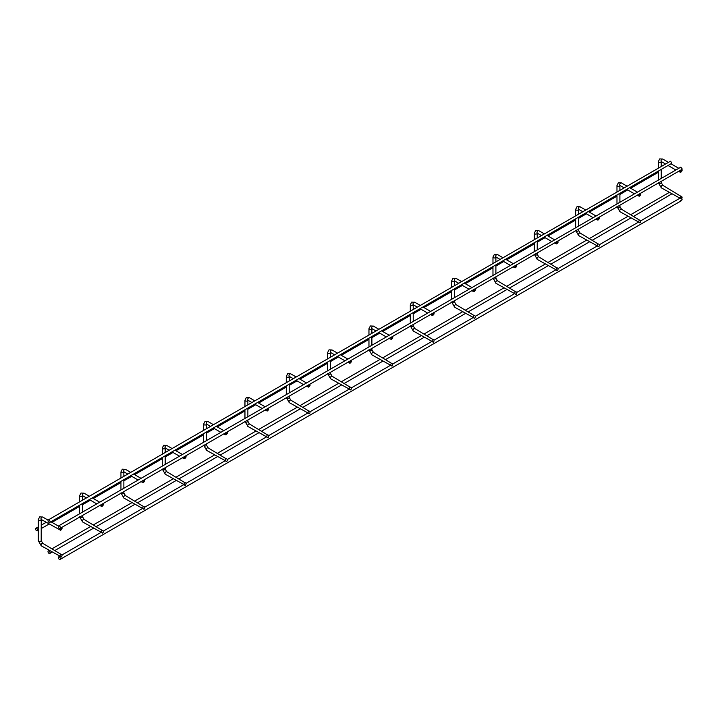 <?xml version="1.0" encoding="UTF-8"?>
<svg xmlns="http://www.w3.org/2000/svg" width="718" height="718" viewBox="0 0 718 718"><rect width="100%" height="100%" fill="white"/><g stroke="black" fill="none" stroke-linecap="round" stroke-linejoin="round"><path stroke-width="1.08" d="M681.481 198.994L661.323 187.847A1.463 0.844 -60 0 1 661.098 186.68A1.463 0.844 -60 0 1 662.05 185.388A1.463 0.844 -60 0 1 662.786 185.316L680.727 196.176C682.208 196.4 682.459 197.342 681.481 198.994C680 198.76 679.749 197.818 680.727 196.176M680.727 172.302C679.749 172.365 680 171.71 681.481 170.354C682.459 170.292 682.208 170.947 680.727 172.302L678.375 171.44M681.481 170.354L682.1 170.22L681.301 169.753M640.142 222.858L619.984 211.711A1.463 0.844 -60 0 1 619.76 210.545A1.463 0.844 -60 0 1 620.711 209.252A1.463 0.844 -60 0 1 621.447 209.18L639.388 220.04C640.869 220.264 641.12 221.207 640.142 222.858C638.661 222.625 638.419 221.683 639.388 220.04M639.388 196.176C638.419 196.229 638.661 195.574 640.142 194.219C641.12 194.165 640.869 194.811 639.388 196.176L637.045 195.314M640.142 194.219L640.761 194.084L639.962 193.627M598.803 246.723L578.645 235.576A1.463 0.844 -60 0 1 578.421 234.409A1.463 0.844 -60 0 1 579.381 233.117A1.463 0.844 -60 0 1 580.108 233.045L598.058 243.905C599.53 244.138 599.781 245.071 598.803 246.723C597.331 246.489 597.08 245.547 598.058 243.905M598.058 220.04C597.08 220.094 597.331 219.448 598.803 218.084C599.781 218.03 599.53 218.676 598.058 220.04L595.707 219.178M598.803 218.084L599.431 217.949L598.632 217.491M557.473 270.587L537.315 259.44A1.463 0.844 -60 0 1 537.091 258.274A1.463 0.844 -60 0 1 538.042 256.981A1.463 0.844 -60 0 1 538.769 256.909L556.719 267.769C558.191 268.002 558.442 268.936 557.473 270.587C555.992 270.354 555.741 269.421 556.719 267.769M556.719 243.905C555.741 243.958 555.992 243.312 557.473 241.948C558.442 241.894 558.191 242.54 556.719 243.905L554.368 243.043M557.473 241.948L558.092 241.813L557.294 241.356M516.134 294.452L495.976 283.314A1.463 0.844 -60 0 1 495.752 282.138A1.463 0.844 -60 0 1 496.703 280.855A1.463 0.844 -60 0 1 497.439 280.774L515.38 291.634C516.861 291.867 517.113 292.809 516.134 294.452C514.653 294.218 514.402 293.285 515.38 291.634M515.38 267.769C514.402 267.823 514.653 267.177 516.134 265.813C517.113 265.759 516.861 266.405 515.38 267.769L513.029 266.908M516.134 265.813L516.754 265.678L515.955 265.22M474.795 318.316L454.638 307.178A1.463 0.844 -60 0 1 454.413 306.003A1.463 0.844 -60 0 1 455.374 304.719A1.463 0.844 -60 0 1 456.101 304.647L474.042 315.498C475.522 315.732 475.774 316.674 474.795 318.316C473.324 318.083 473.072 317.15 474.042 315.498M474.042 291.634C473.072 291.688 473.324 291.041 474.795 289.677C475.774 289.623 475.522 290.269 474.042 291.634L471.699 290.772M474.795 289.677L475.415 289.542L474.616 289.085M433.457 342.181L413.299 331.043A1.463 0.844 -60 0 1 413.074 329.867A1.463 0.844 -60 0 1 414.035 328.584A1.463 0.844 -60 0 1 414.762 328.512L432.712 339.363C434.184 339.596 434.435 340.538 433.457 342.181C431.985 341.956 431.733 341.014 432.712 339.363M432.712 315.498C431.733 315.552 431.985 314.906 433.457 313.542C434.435 313.488 434.184 314.143 432.712 315.498L430.36 314.637M433.457 313.542L434.085 313.407L433.286 312.949M392.127 366.054L371.969 354.907A1.463 0.844 -60 0 1 371.744 353.732A1.463 0.844 -60 0 1 372.696 352.448A1.463 0.844 -60 0 1 373.423 352.376L391.373 363.227C392.854 363.461 393.105 364.403 392.127 366.054C390.646 365.821 390.395 364.879 391.373 363.227M391.373 339.363C390.395 339.426 390.646 338.77 392.127 337.415C393.105 337.352 392.854 338.007 391.373 339.363L389.021 338.501M392.127 337.415L392.746 337.272L391.947 336.814M350.788 389.919L330.63 378.772A1.463 0.844 -60 0 1 330.406 377.596A1.463 0.844 -60 0 1 331.357 376.313A1.463 0.844 -60 0 1 332.093 376.241L350.034 387.092C351.515 387.325 351.766 388.267 350.788 389.919C349.307 389.686 349.056 388.743 350.034 387.092M350.034 363.227C349.056 363.29 349.307 362.635 350.788 361.28C351.766 361.217 351.515 361.872 350.034 363.227L347.691 362.366M350.788 361.28L351.407 361.136L350.608 360.678M309.449 413.783L289.291 402.636A1.463 0.844 -60 0 1 289.067 401.47A1.463 0.844 -60 0 1 290.027 400.177A1.463 0.844 -60 0 1 290.754 400.106L308.695 410.956C310.176 411.19 310.427 412.132 309.449 413.783C307.977 413.55 307.726 412.608 308.695 410.956M308.695 387.092C307.726 387.155 307.977 386.499 309.449 385.144C310.427 385.081 310.176 385.737 308.695 387.092L306.353 386.23M309.449 385.144L310.068 385.01L309.279 384.543M268.119 437.648L247.952 426.501A1.463 0.844 -60 0 1 247.728 425.334A1.463 0.844 -60 0 1 248.688 424.042A1.463 0.844 -60 0 1 249.415 423.97L267.365 434.821C268.837 435.054 269.088 435.997 268.119 437.648C266.638 437.415 266.387 436.472 267.365 434.821M267.365 410.956C266.387 411.019 266.638 410.364 268.119 409.009C269.088 408.946 268.837 409.601 267.365 410.956L265.014 410.095M268.119 409.009L268.738 408.874L267.94 408.407M226.78 461.512L206.622 450.365A1.463 0.844 -60 0 1 206.398 449.199A1.463 0.844 -60 0 1 207.349 447.906A1.463 0.844 -60 0 1 208.085 447.835L226.026 458.694C227.507 458.919 227.759 459.861 226.78 461.512C225.299 461.279 225.048 460.337 226.026 458.694M226.026 434.821C225.048 434.884 225.299 434.228 226.78 432.873C227.759 432.819 227.507 433.466 226.026 434.821L223.675 433.959M226.78 432.873L227.4 432.739L226.601 432.272M185.441 485.377L165.284 474.23A1.463 0.844 -60 0 1 165.059 473.063A1.463 0.844 -60 0 1 166.011 471.771A1.463 0.844 -60 0 1 166.747 471.699L184.688 482.559C186.168 482.792 186.42 483.726 185.441 485.377C183.961 485.144 183.709 484.201 184.688 482.559M184.688 458.694C183.709 458.748 183.961 458.093 185.441 456.738C186.42 456.684 186.168 457.33 184.688 458.694L182.345 457.833M185.441 456.738L186.061 456.603L185.262 456.145M144.103 509.241L123.945 498.095A1.463 0.844 -60 0 1 123.72 496.928A1.463 0.844 -60 0 1 124.681 495.635A1.463 0.844 -60 0 1 125.408 495.564L143.358 506.423C144.83 506.657 145.081 507.59 144.103 509.241C142.631 509.008 142.379 508.066 143.358 506.423M143.358 482.559C142.379 482.613 142.631 481.966 144.103 480.602C145.081 480.548 144.83 481.195 143.358 482.559L141.006 481.697M144.103 480.602L144.722 480.468L143.932 480.01M102.773 533.106L82.615 521.959A1.463 0.844 -60 0 1 82.39 520.792A1.463 0.844 -60 0 1 83.342 519.5A1.463 0.844 -60 0 1 84.069 519.428L102.019 530.288C103.491 530.521 103.742 531.455 102.773 533.106C101.292 532.873 101.041 531.939 102.019 530.288M102.019 506.423C101.041 506.477 101.292 505.831 102.773 504.467C103.742 504.413 103.491 505.059 102.019 506.423L99.667 505.562M102.773 504.467L103.392 504.332L102.593 503.874M61.434 556.971L41.276 545.833A1.463 0.844 -60 0 1 41.052 544.657A1.463 0.844 -60 0 1 42.003 543.373A1.463 0.844 -60 0 1 42.739 543.302L60.68 554.152C62.161 554.386 62.412 555.328 61.434 556.971C59.953 556.737 59.702 555.804 60.68 554.152M60.68 530.288C59.702 530.342 59.953 529.696 61.434 528.331C62.412 528.277 62.161 528.924 60.68 530.288L41.123 519.419M61.434 528.331L62.053 528.197L61.254 527.739M59.37 525.944A1.463 0.844 60 0 1 60.321 527.236A1.463 0.844 60 0 1 60.097 528.403A1.463 0.844 60 0 1 59.37 528.331A1.463 0.844 60 0 1 58.409 527.048A1.463 0.844 60 0 1 58.634 525.872A1.463 0.844 60 0 1 59.37 525.944M58.634 525.872L680.727 167.204C682.208 168.568 682.459 169.215 681.481 169.161M36.627 528.331A1.463 0.844 60 0 1 37.587 529.624A1.463 0.844 60 0 1 37.363 530.79A1.463 0.844 60 0 1 36.627 530.719A1.463 0.844 60 0 1 35.676 529.435A1.463 0.844 60 0 1 35.9 528.26A1.463 0.844 60 0 1 36.627 528.331M49.03 519.985A1.463 0.844 60 0 1 49.991 521.268A1.463 0.844 60 0 1 49.766 522.444A1.463 0.844 60 0 1 49.03 522.372A1.463 0.844 60 0 1 48.079 521.08A1.463 0.844 60 0 1 48.303 519.913A1.463 0.844 60 0 1 49.03 519.985M48.303 519.913L670.397 161.245C671.869 162.6 672.12 163.255 671.142 163.192M59.37 559.358A1.463 0.844 60 0 1 58.409 558.074A1.463 0.844 60 0 1 58.634 556.899A1.463 0.844 60 0 1 59.37 556.971A1.463 0.844 60 0 1 60.321 558.263A1.463 0.844 60 0 1 60.097 559.43A1.463 0.844 60 0 1 59.37 559.358M680.727 200.618C682.208 200.385 682.459 199.451 681.481 197.8M49.03 553.39A1.463 0.844 60 0 1 48.079 552.106A1.463 0.844 60 0 1 48.303 550.93A1.463 0.844 60 0 1 49.03 551.011A1.463 0.844 60 0 1 49.991 552.295A1.463 0.844 60 0 1 49.766 553.461A1.463 0.844 60 0 1 49.03 553.39M633.77 216.297L671.788 193.887M658.424 182.964A1.463 0.844 -0 0 0 660.811 183.243A1.463 0.844 -0 0 0 661.242 182.641L662.786 185.316M661.287 161.335L661.242 161.64A1.463 0.844 -0 0 1 660.811 162.241A1.463 0.844 -0 0 1 659.223 162.421A1.463 0.844 -0 0 1 658.316 161.64L659.716 158.902L662.786 159.064A1.463 0.844 120 0 0 662.05 159.136A1.463 0.844 120 0 0 661.098 160.428A1.463 0.844 120 0 0 661.323 161.595L661.17 161.433M661.242 166.029L661.242 161.64A1.463 0.844 -0 0 0 661.233 161.55M617.085 206.829A1.463 0.844 -0 0 0 619.472 207.107A1.463 0.844 -0 0 0 619.903 206.506L621.447 209.18M619.948 185.199L619.903 185.504A1.463 0.844 -0 0 1 619.472 186.106A1.463 0.844 -0 0 1 617.884 186.285A1.463 0.844 -0 0 1 616.977 185.504L618.377 182.767L621.447 182.928A1.463 0.844 120 0 0 620.711 183A1.463 0.844 120 0 0 619.76 184.293A1.463 0.844 120 0 0 619.984 185.459L619.84 185.298M619.903 189.902L619.903 185.504A1.463 0.844 -0 0 0 619.894 185.415M575.755 230.693A1.463 0.844 -0 0 0 578.143 230.972A1.463 0.844 -0 0 0 578.564 230.379L580.108 233.045M578.609 209.064L578.564 209.378A1.463 0.844 -0 0 1 578.143 209.97A1.463 0.844 -0 0 1 576.545 210.15A1.463 0.844 -0 0 1 575.648 209.378L577.039 206.64L580.108 206.793A1.463 0.844 120 0 0 579.381 206.865A1.463 0.844 120 0 0 578.421 208.157A1.463 0.844 120 0 0 578.645 209.324L578.502 209.171M578.564 213.767L578.564 209.378A1.463 0.844 -0 0 0 578.555 209.279M534.416 254.558A1.463 0.844 -0 0 0 536.804 254.836A1.463 0.844 -0 0 0 537.226 254.244L538.769 256.909M537.27 232.937L537.226 233.242A1.463 0.844 -0 0 1 536.804 233.835A1.463 0.844 -0 0 1 535.206 234.014A1.463 0.844 -0 0 1 534.309 233.242L535.7 230.505L538.769 230.657A1.463 0.844 120 0 0 538.042 230.729A1.463 0.844 120 0 0 537.091 232.022A1.463 0.844 120 0 0 537.315 233.188L537.163 233.036M537.226 237.631L537.226 233.242A1.463 0.844 -0 0 0 537.217 233.144M493.078 278.422A1.463 0.844 -0 0 0 495.465 278.701A1.463 0.844 -0 0 0 495.896 278.108L497.439 280.774M495.941 256.802L495.896 257.107A1.463 0.844 -0 0 1 495.465 257.699A1.463 0.844 -0 0 1 493.876 257.888A1.463 0.844 -0 0 1 492.97 257.107L494.37 254.369L497.439 254.522A1.463 0.844 120 0 0 496.703 254.594A1.463 0.844 120 0 0 495.752 255.886A1.463 0.844 120 0 0 495.976 257.053L495.833 256.9M495.896 261.496L495.896 257.107A1.463 0.844 -0 0 0 495.887 257.008M451.748 302.287A1.463 0.844 -0 0 0 454.126 302.565A1.463 0.844 -0 0 0 454.557 301.973L456.101 304.647M454.602 280.666L454.557 280.971A1.463 0.844 -0 0 1 454.126 281.564A1.463 0.844 -0 0 1 452.537 281.752A1.463 0.844 -0 0 1 451.631 280.971L453.031 278.234L456.101 278.396A1.463 0.844 120 0 0 455.374 278.467A1.463 0.844 120 0 0 454.413 279.751A1.463 0.844 120 0 0 454.638 280.926L454.494 280.765M454.557 285.36L454.557 280.971A1.463 0.844 -0 0 0 454.548 280.873M410.409 326.16A1.463 0.844 -0 0 0 412.796 326.43A1.463 0.844 -0 0 0 413.218 325.837L414.762 328.512M413.263 304.531L413.218 304.836A1.463 0.844 -0 0 1 412.796 305.428A1.463 0.844 -0 0 1 411.199 305.617A1.463 0.844 -0 0 1 410.301 304.836L411.692 302.099L414.762 302.26A1.463 0.844 120 0 0 414.035 302.332A1.463 0.844 120 0 0 413.074 303.615A1.463 0.844 120 0 0 413.299 304.791L413.155 304.629M413.218 309.225L413.218 304.836A1.463 0.844 -0 0 0 413.209 304.737M369.07 350.025A1.463 0.844 -0 0 0 371.457 350.303A1.463 0.844 -0 0 0 371.888 349.702L373.423 352.376M371.933 328.395L371.888 328.7A1.463 0.844 -0 0 1 371.457 329.293A1.463 0.844 -0 0 1 369.86 329.481A1.463 0.844 -0 0 1 368.962 328.7L370.362 325.963L373.423 326.125A1.463 0.844 120 0 0 372.696 326.196A1.463 0.844 120 0 0 371.744 327.48A1.463 0.844 120 0 0 371.969 328.656L371.816 328.494M371.888 333.089L371.888 328.7A1.463 0.844 -0 0 0 371.879 328.602M327.731 373.89A1.463 0.844 -0 0 0 330.118 374.168A1.463 0.844 -0 0 0 330.549 373.566L332.093 376.241M330.594 352.26L330.549 352.565A1.463 0.844 -0 0 1 330.118 353.166A1.463 0.844 -0 0 1 328.53 353.346A1.463 0.844 -0 0 1 327.623 352.565L329.024 349.828L332.093 349.989A1.463 0.844 120 0 0 331.357 350.061A1.463 0.844 120 0 0 330.406 351.344A1.463 0.844 120 0 0 330.63 352.52L330.486 352.358M330.549 356.954L330.549 352.565A1.463 0.844 -0 0 0 330.54 352.466M286.401 397.754A1.463 0.844 -0 0 0 288.78 398.032A1.463 0.844 -0 0 0 289.21 397.431L290.754 400.106M289.255 376.124L289.21 376.429A1.463 0.844 -0 0 1 288.78 377.031A1.463 0.844 -0 0 1 287.191 377.21A1.463 0.844 -0 0 1 286.285 376.429L287.685 373.692L290.754 373.854A1.463 0.844 120 0 0 290.027 373.925A1.463 0.844 120 0 0 289.067 375.209A1.463 0.844 120 0 0 289.291 376.385L289.148 376.223M289.21 380.818L289.21 376.429A1.463 0.844 -0 0 0 289.201 376.34M245.062 421.619A1.463 0.844 -0 0 0 247.45 421.897A1.463 0.844 -0 0 0 247.872 421.295L249.415 423.97M247.916 399.989L247.872 400.294A1.463 0.844 -0 0 1 247.45 400.895A1.463 0.844 -0 0 1 245.852 401.075A1.463 0.844 -0 0 1 244.955 400.294L246.346 397.557L249.415 397.718A1.463 0.844 120 0 0 248.688 397.79A1.463 0.844 120 0 0 247.728 399.082A1.463 0.844 120 0 0 247.952 400.249L247.809 400.088M247.872 404.683L247.872 400.294A1.463 0.844 -0 0 0 247.863 400.204M203.724 445.483A1.463 0.844 -0 0 0 206.111 445.761A1.463 0.844 -0 0 0 206.542 445.16L208.085 447.835M206.587 423.853L206.542 424.159A1.463 0.844 -0 0 1 206.111 424.76A1.463 0.844 -0 0 1 204.513 424.939A1.463 0.844 -0 0 1 203.616 424.159L205.016 421.421L208.085 421.583A1.463 0.844 120 0 0 207.349 421.654A1.463 0.844 120 0 0 206.398 422.947A1.463 0.844 120 0 0 206.622 424.114L206.47 423.952M206.542 428.547L206.542 424.159A1.463 0.844 -0 0 0 206.533 424.069M162.385 469.348A1.463 0.844 -0 0 0 164.772 469.626A1.463 0.844 -0 0 0 165.203 469.034L166.747 471.699M165.248 447.718L165.203 448.023A1.463 0.844 -0 0 1 164.772 448.624A1.463 0.844 -0 0 1 163.183 448.804A1.463 0.844 -0 0 1 162.277 448.023L163.677 445.286L166.747 445.447A1.463 0.844 120 0 0 166.011 445.519A1.463 0.844 120 0 0 165.059 446.811A1.463 0.844 120 0 0 165.284 447.978L165.14 447.817M165.203 452.421L165.203 448.023A1.463 0.844 -0 0 0 165.194 447.933M121.055 493.212A1.463 0.844 -0 0 0 123.433 493.49A1.463 0.844 -0 0 0 123.864 492.898L125.408 495.564M123.909 471.591L123.864 471.897A1.463 0.844 -0 0 1 123.433 472.489A1.463 0.844 -0 0 1 121.845 472.668A1.463 0.844 -0 0 1 120.947 471.897L122.338 469.159L125.408 469.312A1.463 0.844 120 0 0 124.681 469.384A1.463 0.844 120 0 0 123.72 470.676A1.463 0.844 120 0 0 123.945 471.843L123.801 471.69M123.864 476.285L123.864 471.897A1.463 0.844 -0 0 0 123.855 471.798M79.716 517.077A1.463 0.844 -0 0 0 82.103 517.355A1.463 0.844 -0 0 0 82.525 516.763L84.069 519.428M82.57 495.456L82.525 495.761A1.463 0.844 -0 0 1 82.103 496.353A1.463 0.844 -0 0 1 80.506 496.542A1.463 0.844 -0 0 1 79.608 495.761L80.999 493.024L84.069 493.176A1.463 0.844 120 0 0 83.342 493.248A1.463 0.844 120 0 0 82.39 494.54A1.463 0.844 120 0 0 82.615 495.707L82.462 495.555M82.525 500.15L82.525 495.761A1.463 0.844 -0 0 0 82.516 495.662M48.088 520.137L42.739 517.041L39.669 516.888L38.269 519.626L38.269 540.627A1.463 0.844 -0 0 0 39.176 541.408A1.463 0.844 -0 0 0 40.764 541.219A1.463 0.844 -0 0 0 41.195 540.627L42.739 543.302M42.739 517.041A1.463 0.844 120 0 0 42.003 517.122A1.463 0.844 120 0 0 41.052 518.405A1.463 0.844 120 0 0 41.276 519.581M38.269 519.626A1.463 0.844 -0 0 0 39.176 520.406A1.463 0.844 -0 0 0 40.764 520.218A1.463 0.844 -0 0 0 41.195 519.626A1.463 0.844 -0 0 0 41.186 519.527M658.316 182.641L661.323 187.847M658.316 161.64L658.316 167.716M658.316 171.099L658.316 179.653M675.458 169.753L668.045 165.481M665.119 163.794L661.323 161.595M661.242 169.403L661.242 177.965M661.242 181.34L661.242 182.641M678.375 168.066L670.971 163.794M668.045 162.106L662.786 159.064M616.977 206.506L619.984 211.711M616.977 185.504L616.977 191.589M616.977 194.964L616.977 203.517M634.12 193.627L626.706 189.346M623.789 187.658L619.984 185.459M619.903 193.277L619.903 201.83M619.903 205.204L619.903 206.506M637.045 191.93L629.632 187.658M626.706 185.971L621.447 182.928M575.648 230.379L578.645 235.576M575.648 209.378L575.648 215.454M575.648 218.828L575.648 227.382M592.781 217.491L585.376 213.21M582.451 211.523L578.645 209.324M578.564 217.141L578.564 225.694M578.564 229.069L578.564 230.379M595.707 215.804L588.293 211.523M585.376 209.835L580.108 206.793M534.309 254.244L537.315 259.44M534.309 233.242L534.309 239.318M534.309 242.693L534.309 251.246M551.451 241.356L544.038 237.075M541.112 235.387L537.315 233.188M537.226 241.006L537.226 249.559M537.226 252.933L537.226 254.244M554.368 239.668L546.954 235.387M544.038 233.7L538.769 230.657M492.97 278.108L495.976 283.314M492.97 257.107L492.97 263.183M492.97 266.558L492.97 275.111M510.112 265.22L502.699 260.939M499.773 259.252L495.976 257.053M495.896 264.87L495.896 273.423M495.896 276.798L495.896 278.108M513.029 263.533L505.625 259.252M502.699 257.565L497.439 254.522M451.631 301.973L454.638 307.178M451.631 280.971L451.631 287.047M451.631 290.422L451.631 298.975M468.773 289.085L461.36 284.804M458.443 283.116L454.638 280.926M454.557 288.735L454.557 297.288M454.557 300.662L454.557 301.973M471.699 287.397L464.286 283.116M461.36 281.429L456.101 278.396M410.301 325.837L413.299 331.043M410.301 304.836L410.301 310.912M410.301 314.287L410.301 322.849M427.434 312.949L420.03 308.668M417.104 306.981L413.299 304.791M413.218 312.599L413.218 321.161M413.218 324.536L413.218 325.837M430.36 311.262L422.947 306.981M420.03 305.294L414.762 302.26M368.962 349.702L371.969 354.907M368.962 328.7L368.962 334.776M368.962 338.151L368.962 346.713M386.104 336.814L378.691 332.533M375.765 330.845L371.969 328.656M371.888 336.464L371.888 345.026M371.888 348.401L371.888 349.702M389.021 335.126L381.617 330.845M378.691 329.158L373.423 326.125M327.623 373.566L330.63 378.772M327.623 352.565L327.623 358.641M327.623 362.016L327.623 370.578M344.766 360.678L337.352 356.397M334.426 354.71L330.63 352.52M330.549 360.328L330.549 368.89M330.549 372.265L330.549 373.566M347.691 358.991L340.278 354.71M337.352 353.023L332.093 349.989M286.285 397.431L289.291 402.636M286.285 376.429L286.285 382.506M286.285 385.88L286.285 394.442M303.427 384.543L296.013 380.271M293.097 378.574L289.291 376.385M289.21 384.193L289.21 392.755M289.21 396.13L289.21 397.431M306.353 382.856L298.939 378.574M296.013 376.887L290.754 373.854M244.955 421.295L247.952 426.501M244.955 400.294L244.955 406.37M244.955 409.745L244.955 418.307M262.088 408.407L254.684 404.135M251.758 402.448L247.952 400.249M247.872 408.057L247.872 416.619M247.872 419.994L247.872 421.295M265.014 406.72L257.6 402.448M254.684 400.761L249.415 397.718M203.616 445.16L206.622 450.365M203.616 424.159L203.616 430.235M203.616 433.618L203.616 442.171M220.758 432.272L213.345 428M210.419 426.312L206.622 424.114M206.542 431.931L206.542 440.484M206.542 443.859L206.542 445.16M223.675 430.585L216.271 426.312M213.345 424.625L208.085 421.583M162.277 469.034L165.284 474.23M162.277 448.023L162.277 454.108M162.277 457.483L162.277 466.036M179.419 456.145L172.006 451.864M169.089 450.177L165.284 447.978M165.203 455.795L165.203 464.349M165.203 467.723L165.203 469.034M182.345 454.458L174.932 450.177M172.006 448.49L166.747 445.447M120.947 492.898L123.945 498.095M120.947 471.897L120.947 477.973M120.947 481.347L120.947 489.9M138.08 480.01L130.667 475.729M127.75 474.042L123.945 471.843M123.864 479.66L123.864 488.213M123.864 491.588L123.864 492.898M141.006 478.323L133.593 474.042M130.667 472.354L125.408 469.312M79.608 516.763L82.615 521.959M79.608 495.761L79.608 501.837M79.608 505.212L79.608 513.765M96.75 503.874L89.337 499.593M86.411 497.906L82.615 495.707M82.525 503.524L82.525 512.078M82.525 515.452L82.525 516.763M99.667 502.187L92.254 497.906M89.337 496.219L84.069 493.176M38.269 540.627L41.276 545.833M41.24 519.32L41.195 540.627M58.427 526.106L50.924 521.771M60.097 528.403L682.1 169.295M37.363 530.79L38.269 530.27M41.195 528.583L49.03 524.059M51.956 522.372L79.608 506.405M82.525 504.718L90.369 500.186M93.295 498.498L120.947 482.541M123.864 480.854L131.708 476.321M134.625 474.634L162.277 458.676M165.203 456.989L173.038 452.457M175.964 450.769L203.616 434.812M206.542 433.116L214.377 428.592M217.303 426.905L244.955 410.938M247.872 409.251L255.716 404.728M258.642 403.04L286.285 387.074M289.21 385.386L297.055 380.863M299.971 379.176L327.623 363.209M330.549 361.522L338.384 356.999M341.31 355.311L368.962 339.345M371.888 337.657L379.723 333.134M382.649 331.447L410.301 315.48M413.218 313.793L421.062 309.27M423.979 307.582L451.631 291.616M454.557 289.928L462.401 285.405M465.318 283.718L492.97 267.751M495.896 266.064L503.731 261.54M506.657 259.853L534.309 243.887M537.226 242.199L545.07 237.667M547.996 235.98L575.648 220.022M578.564 218.335L586.409 213.802M589.325 212.115L616.977 196.158M619.903 194.47L627.738 189.938M630.664 188.251L658.316 172.284M35.9 528.26L38.269 526.895M41.195 525.208L46.114 522.372M49.766 522.444L671.77 163.327M58.634 556.899L59.54 556.378M62.08 554.915L100.879 532.514M103.41 531.051L142.218 508.649M144.749 507.186L183.557 484.785M186.088 483.322L224.887 460.911M227.418 459.457L266.225 437.047M268.756 435.584L307.564 413.182M310.095 411.719L348.894 389.318M351.434 387.855L390.233 365.453M392.764 363.99L431.572 341.589M434.103 340.126L472.911 317.724M475.442 316.261L514.241 293.859M516.78 292.397L555.579 269.995M558.11 268.532L596.918 246.13M599.449 244.667L638.257 222.257M640.788 220.803L679.587 198.392M60.097 559.43L681.57 200.627M48.303 550.93L49.21 550.41M52.136 548.723L90.549 526.545M93.466 524.858L131.879 502.681M134.804 500.993L173.218 478.816M176.143 477.129L214.556 454.952M217.482 453.264L255.895 431.087M258.812 429.4L297.225 407.214M300.151 405.526L338.564 383.349M341.49 381.662L379.903 359.485M382.82 357.797L421.242 335.62M424.159 333.933L462.571 311.756M465.497 310.068L503.91 287.891M506.836 286.204L545.249 264.027M548.166 262.339L586.579 240.162M589.505 238.475L627.918 216.297M630.844 214.61L669.257 192.433M49.766 553.461L52.136 552.097M55.053 550.41L93.466 528.233M96.392 526.545L134.804 504.368M137.73 502.681L176.143 480.504M179.06 478.816L217.482 456.639M220.399 454.952L258.812 432.774M261.738 431.087L300.151 408.901M303.077 407.214L341.49 385.036M344.407 383.349L382.82 361.172M385.745 359.485L424.159 337.307M427.084 335.62L465.497 313.443M468.423 311.756L506.836 289.578M509.753 287.891L548.166 265.714M551.092 264.027L589.505 241.849M592.431 240.162L630.844 217.985"/></g></svg>
